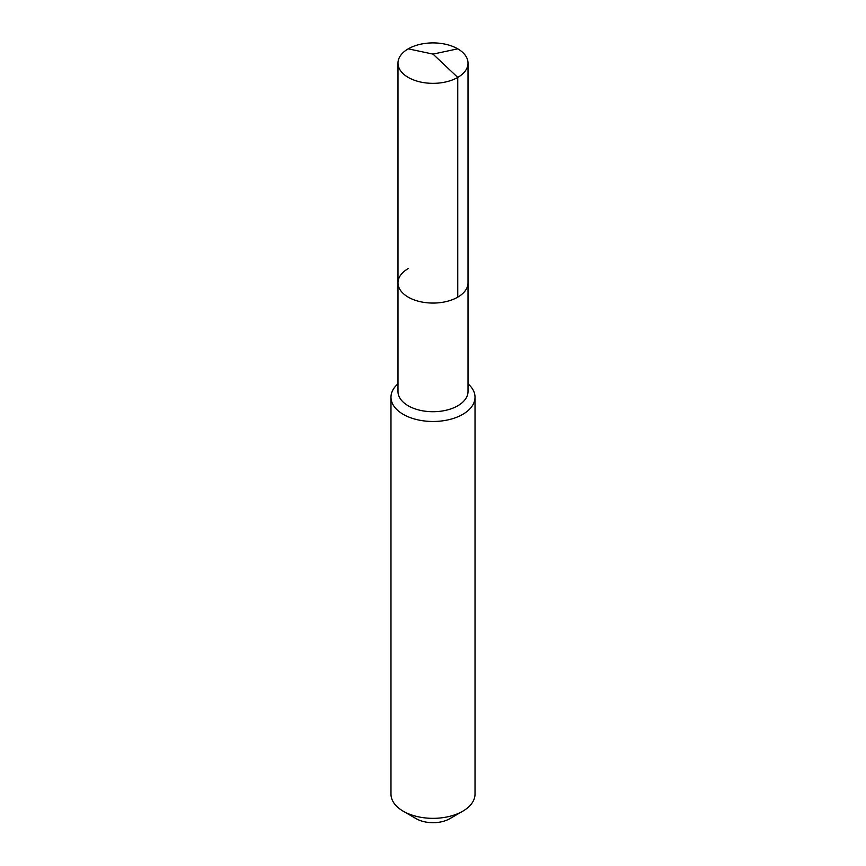 <?xml version="1.0" encoding="UTF-8"?>
<svg xmlns="http://www.w3.org/2000/svg" width="866" height="866" viewBox="0 0 866 866"><rect width="100%" height="100%" fill="white"/><g stroke="black" fill="none" stroke-linecap="round" stroke-linejoin="round"><path stroke-width="1.3" d="M397.981 282.857L397.981 63.131A35.019 20.221 180 0 0 419.599 81.805A35.019 20.221 180 0 0 457.757 77.42L433 54.114L457.757 77.42A35.019 20.221 0 0 0 468.019 63.131L468.019 391.508A35.019 20.221 0 0 1 457.757 405.797A35.019 20.221 180 0 1 419.599 410.181A35.019 20.221 180 0 1 397.981 391.508L397.981 282.857A35.019 20.221 180 0 0 419.599 301.53A35.019 20.221 180 0 0 457.757 297.146A35.019 20.221 0 0 0 468.019 282.857A35.019 20.221 0 0 1 457.757 297.146L457.757 77.42L457.757 297.146A35.019 20.221 180 0 1 419.599 301.53A35.019 20.221 180 0 1 397.981 282.857A35.019 20.221 180 0 1 408.243 268.557M475.023 397.223L475.023 794.079A42.023 24.259 0 0 1 462.715 811.236L449.833 818.673L462.715 811.236A42.023 24.259 180 0 1 403.285 811.236A42.023 24.259 180 0 1 390.977 794.079L390.977 397.223A42.023 24.259 180 0 0 416.914 419.631A42.023 24.259 180 0 0 462.715 414.381A42.023 24.259 0 0 0 475.023 397.223A42.023 24.259 0 0 0 468.019 383.811M390.977 397.223A42.023 24.259 180 0 1 397.981 383.811M449.833 818.673A23.815 13.748 180 0 1 416.167 818.673L403.285 811.236M468.019 63.131A35.019 20.221 0 0 0 446.401 44.447A35.019 20.221 0 0 0 408.243 48.832A35.019 20.221 180 0 0 397.981 63.131M457.757 48.832L433 54.114L408.243 48.832"/></g></svg>
